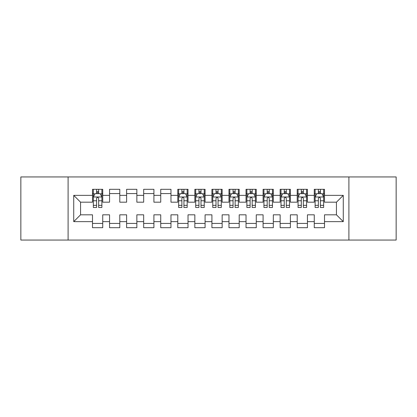 <?xml version="1.0" encoding="UTF-8"?>
<svg xmlns="http://www.w3.org/2000/svg" width="417" height="417" viewBox="0 0 417 417"><rect width="100%" height="100%" fill="white"/><g stroke="black" fill="none" stroke-linecap="round" stroke-linejoin="round"><path stroke-width="0.63" d="M348.899 240.062L396.15 240.062L396.15 176.938L348.899 176.938L348.899 240.062L68.101 240.062L68.101 176.938L20.85 176.938L20.85 240.062L68.101 240.062M348.899 176.938L68.101 176.938M73.731 221.635L73.731 195.364L92.496 195.364L92.496 202.188L80.559 202.188L80.559 214.812L73.731 221.635L92.496 221.635L92.496 227.692L102.733 227.692L102.733 221.635L109.556 221.635L109.556 227.692L119.794 227.692L119.794 221.635L126.617 221.635L126.617 227.692L136.854 227.692L136.854 221.635L143.677 221.635L143.677 227.692L153.909 227.692L153.909 221.635L160.733 221.635L160.733 227.692L170.97 227.692L170.97 221.635L177.793 221.635L177.793 227.692L188.031 227.692L188.031 221.635L194.854 221.635L194.854 227.692L205.086 227.692L205.086 221.635L211.914 221.635L211.914 227.692L222.146 227.692L222.146 221.635L228.969 221.635L228.969 227.692L239.207 227.692L239.207 221.635L246.03 221.635L246.03 227.692L256.267 227.692L256.267 221.635L263.091 221.635L263.091 227.692L273.323 227.692L273.323 221.635L280.146 221.635L280.146 227.692L290.383 227.692L290.383 221.635L297.206 221.635L297.206 227.692L307.444 227.692L307.444 221.635L314.267 221.635L314.267 227.692L324.504 227.692L324.504 214.812L336.441 214.812L336.441 202.188L324.504 202.188L324.504 195.364L343.269 195.364L343.269 221.635L324.504 221.635M324.504 195.364L324.504 189.308L314.267 189.308L314.267 195.364L307.444 195.364L307.444 189.308L297.206 189.308L297.206 195.364L290.383 195.364L290.383 189.308L280.146 189.308L280.146 195.364L273.323 195.364L273.323 189.308L263.091 189.308L263.091 195.364L256.267 195.364L256.267 189.308L246.03 189.308L246.03 195.364L239.207 195.364L239.207 189.308L228.969 189.308L228.969 195.364L222.146 195.364L222.146 189.308L211.914 189.308L211.914 195.364L205.086 195.364L205.086 189.308L194.854 189.308L194.854 195.364L188.031 195.364L188.031 189.308L177.793 189.308L177.793 195.364L170.97 195.364L170.97 189.308L160.733 189.308L160.733 195.364L153.909 195.364L153.909 189.308L143.677 189.308L143.677 195.364L136.854 195.364L136.854 189.308L126.617 189.308L126.617 195.364L119.794 195.364L119.794 189.308L109.556 189.308L109.556 195.364L102.733 195.364L102.733 189.308L92.496 189.308L92.496 195.364M307.444 221.635L307.444 214.812L314.267 214.812L314.267 221.635M343.269 195.364L336.441 202.188M290.383 221.635L290.383 214.812L297.206 214.812L297.206 221.635M314.267 195.364L314.267 202.188L307.444 202.188L307.444 195.364M273.323 221.635L273.323 214.812L280.146 214.812L280.146 221.635M297.206 195.364L297.206 202.188L290.383 202.188L290.383 195.364M256.267 221.635L256.267 214.812L263.091 214.812L263.091 221.635M280.146 195.364L280.146 202.188L273.323 202.188L273.323 195.364M239.207 221.635L239.207 214.812L246.03 214.812L246.03 221.635M263.091 195.364L263.091 202.188L256.267 202.188L256.267 195.364M222.146 221.635L222.146 214.812L228.969 214.812L228.969 221.635M246.03 195.364L246.03 202.188L239.207 202.188L239.207 195.364M205.086 221.635L205.086 214.812L211.914 214.812L211.914 221.635M228.969 195.364L228.969 202.188L222.146 202.188L222.146 195.364M188.031 221.635L188.031 214.812L194.854 214.812L194.854 221.635M211.914 195.364L211.914 202.188L205.086 202.188L205.086 195.364M170.97 221.635L170.97 214.812L177.793 214.812L177.793 221.635M194.854 195.364L194.854 202.188L188.031 202.188L188.031 195.364M153.909 221.635L153.909 214.812L160.733 214.812L160.733 221.635M177.793 195.364L177.793 202.188L170.97 202.188L170.97 195.364M136.854 221.635L136.854 214.812L143.677 214.812L143.677 221.635M160.733 195.364L160.733 202.188L153.909 202.188L153.909 195.364M119.794 221.635L119.794 214.812L126.617 214.812L126.617 221.635M143.677 195.364L143.677 202.188L136.854 202.188L136.854 195.364M102.733 221.635L102.733 214.812L109.556 214.812L109.556 221.635M126.617 195.364L126.617 202.188L119.794 202.188L119.794 195.364M80.559 214.812L92.496 214.812L92.496 221.635M109.556 195.364L109.556 202.188L102.733 202.188L102.733 195.364M314.267 193.571L315.122 193.571M323.649 193.571L324.504 193.571M297.206 193.571L298.061 193.571M306.589 193.571L307.444 193.571M280.146 193.571L281.001 193.571M289.528 193.571L290.383 193.571M263.091 193.571L263.94 193.571M272.473 193.571L273.323 193.571M246.03 193.571L246.885 193.571M255.412 193.571L256.267 193.571M228.969 193.571L229.824 193.571M238.352 193.571L239.207 193.571M211.914 193.571L212.764 193.571M221.297 193.571L222.146 193.571M194.854 193.571L195.703 193.571M204.236 193.571L205.086 193.571M177.793 193.571L178.648 193.571M187.176 193.571L188.031 193.571M160.733 193.571L170.97 193.571M143.677 193.571L153.909 193.571M126.617 193.571L136.854 193.571M109.556 193.571L119.794 193.571M92.496 193.571L93.351 193.571M101.878 193.571L102.733 193.571M92.496 223.429L102.733 223.429M109.556 223.429L119.794 223.429M126.617 223.429L136.854 223.429M143.677 223.429L153.909 223.429M160.733 223.429L170.97 223.429M177.793 223.429L188.031 223.429M194.854 223.429L205.086 223.429M211.914 223.429L222.146 223.429M228.969 223.429L239.207 223.429M246.03 223.429L256.267 223.429M263.091 223.429L273.323 223.429M280.146 223.429L290.383 223.429M297.206 223.429L307.444 223.429M314.267 223.429L324.504 223.429M73.731 195.364L80.559 202.188M336.441 214.812L343.269 221.635M98.641 191.528L96.593 191.528M101.878 205.336L98.641 205.336L98.641 207.478L101.878 207.478L101.878 197.069L100.174 193.66L95.055 193.66L93.351 197.069L93.351 207.478L96.593 207.478L96.593 205.336L93.351 205.336M93.351 197.069L93.351 189.308M101.878 197.069L101.878 189.308M96.593 193.66L96.593 189.308M98.641 189.308L98.641 193.66M98.641 205.336L98.641 198.351C97.959 197.038 97.276 197.038 96.593 198.351L96.593 205.336M98.641 193.571L96.593 193.571M183.933 191.528L181.89 191.528M187.176 205.336L183.933 205.336L183.933 207.478L187.176 207.478L187.176 197.069L185.471 193.66L180.352 193.66L178.648 197.069L178.648 207.478L181.89 207.478L181.89 205.336L178.648 205.336M178.648 197.069L178.648 189.308M187.176 197.069L187.176 189.308M181.89 193.66L181.89 189.308M183.933 189.308L183.933 193.66M183.933 205.336L183.933 198.351C183.256 197.038 182.573 197.038 181.89 198.351L181.89 205.336M183.933 193.571L181.89 193.571M200.994 191.528L198.945 191.528M204.236 205.336L200.994 205.336L200.994 207.478L204.236 207.478L204.236 197.069L202.532 193.66L197.413 193.66L195.703 197.069L195.703 207.478L198.945 207.478L198.945 205.336L195.703 205.336M195.703 197.069L195.703 189.308M204.236 197.069L204.236 189.308M198.945 193.66L198.945 189.308M200.994 189.308L200.994 193.66M200.994 205.336L200.994 198.351C200.311 197.038 199.628 197.038 198.945 198.351L198.945 205.336M200.994 193.571L198.945 193.571M218.055 191.528L216.006 191.528M221.297 205.336L218.055 205.336L218.055 207.478L221.297 207.478L221.297 197.069L219.587 193.66L214.468 193.66L212.764 197.069L212.764 207.478L216.006 207.478L216.006 205.336L212.764 205.336M212.764 197.069L212.764 189.308M221.297 197.069L221.297 189.308M216.006 193.66L216.006 189.308M218.055 189.308L218.055 193.66M218.055 205.336L218.055 198.351C217.372 197.038 216.689 197.038 216.006 198.351L216.006 205.336M218.055 193.571L216.006 193.571M235.11 191.528L233.067 191.528M238.352 205.336L235.11 205.336L235.11 207.478L238.352 207.478L238.352 197.069L236.648 193.66L231.529 193.66L229.824 197.069L229.824 207.478L233.067 207.478L233.067 205.336L229.824 205.336M229.824 197.069L229.824 189.308M238.352 197.069L238.352 189.308M233.067 193.66L233.067 189.308M235.11 189.308L235.11 193.66M235.11 205.336L235.11 198.351C234.432 197.038 233.749 197.038 233.067 198.351L233.067 205.336M235.11 193.571L233.067 193.571M252.17 191.528L250.122 191.528M255.412 205.336L252.17 205.336L252.17 207.478L255.412 207.478L255.412 197.069L253.708 193.66L248.589 193.66L246.885 197.069L246.885 207.478L250.122 207.478L250.122 205.336L246.885 205.336M246.885 197.069L246.885 189.308M255.412 197.069L255.412 189.308M250.122 193.66L250.122 189.308M252.17 189.308L252.17 193.66M252.17 205.336L252.17 198.351C251.487 197.038 250.81 197.038 250.122 198.351L250.122 205.336M252.17 193.571L250.122 193.571M269.231 191.528L267.182 191.528M272.473 205.336L269.231 205.336L269.231 207.478L272.473 207.478L272.473 197.069L270.763 193.66L265.65 193.66L263.94 197.069L263.94 207.478L267.182 207.478L267.182 205.336L263.94 205.336M263.94 197.069L263.94 189.308M272.473 197.069L272.473 189.308M267.182 193.66L267.182 189.308M269.231 189.308L269.231 193.66M269.231 205.336L269.231 198.351C268.548 197.038 267.865 197.038 267.182 198.351L267.182 205.336M269.231 193.571L267.182 193.571M286.291 191.528L284.243 191.528M289.528 205.336L286.291 205.336L286.291 207.478L289.528 207.478L289.528 197.069L287.824 193.66L282.705 193.66L281.001 197.069L281.001 207.478L284.243 207.478L284.243 205.336L281.001 205.336M281.001 197.069L281.001 189.308M289.528 197.069L289.528 189.308M284.243 193.66L284.243 189.308M286.291 189.308L286.291 193.66M286.291 205.336L286.291 198.351C285.609 197.038 284.926 197.038 284.243 198.351L284.243 205.336M286.291 193.571L284.243 193.571M303.347 191.528L301.303 191.528M306.589 205.336L303.347 205.336L303.347 207.478L306.589 207.478L306.589 197.069L304.884 193.66L299.766 193.66L298.061 197.069L298.061 207.478L301.303 207.478L301.303 205.336L298.061 205.336M298.061 197.069L298.061 189.308M306.589 197.069L306.589 189.308M301.303 193.66L301.303 189.308M303.347 189.308L303.347 193.66M303.347 205.336L303.347 198.351C302.669 197.038 301.986 197.038 301.303 198.351L301.303 205.336M303.347 193.571L301.303 193.571M320.407 191.528L318.359 191.528M323.649 205.336L320.407 205.336L320.407 207.478L323.649 207.478L323.649 197.069L321.945 193.66L316.826 193.66L315.122 197.069L315.122 207.478L318.359 207.478L318.359 205.336L315.122 205.336M315.122 197.069L315.122 189.308M323.649 197.069L323.649 189.308M318.359 193.66L318.359 189.308M320.407 189.308L320.407 193.66M320.407 205.336L320.407 198.351C319.724 197.038 319.041 197.038 318.359 198.351L318.359 205.336M320.407 193.571L318.359 193.571M101.837 196.986L93.392 196.986M93.351 193.863L94.956 193.863M100.278 193.863L101.878 193.863M96.593 200.765L93.351 200.765M101.878 200.765L98.641 200.765M98.641 192.612L96.593 192.612M187.134 196.986L178.69 196.986M178.648 193.863L180.248 193.863M185.57 193.863L187.176 193.863M181.89 200.765L178.648 200.765M187.176 200.765L183.933 200.765M183.933 192.612L181.89 192.612M204.194 196.986L195.75 196.986M195.703 193.863L197.309 193.863M202.631 193.863L204.236 193.863M198.945 200.765L195.703 200.765M204.236 200.765L200.994 200.765M200.994 192.612L198.945 192.612M221.25 196.986L212.806 196.986M212.764 193.863L214.369 193.863M219.691 193.863L221.297 193.863M216.006 200.765L212.764 200.765M221.297 200.765L218.055 200.765M218.055 192.612L216.006 192.612M238.31 196.986L229.866 196.986M229.824 193.863L231.43 193.863M236.752 193.863L238.352 193.863M233.067 200.765L229.824 200.765M238.352 200.765L235.11 200.765M235.11 192.612L233.067 192.612M255.371 196.986L246.927 196.986M246.885 193.863L248.485 193.863M253.807 193.863L255.412 193.863M250.122 200.765L246.885 200.765M255.412 200.765L252.17 200.765M252.17 192.612L250.122 192.612M272.431 196.986L263.987 196.986M263.94 193.863L265.546 193.863M270.868 193.863L272.473 193.863M267.182 200.765L263.94 200.765M272.473 200.765L269.231 200.765M269.231 192.612L267.182 192.612M289.487 196.986L281.042 196.986M281.001 193.863L282.606 193.863M287.928 193.863L289.528 193.863M284.243 200.765L281.001 200.765M289.528 200.765L286.291 200.765M286.291 192.612L284.243 192.612M306.547 196.986L298.103 196.986M298.061 193.863L299.661 193.863M304.989 193.863L306.589 193.863M301.303 200.765L298.061 200.765M306.589 200.765L303.347 200.765M303.347 192.612L301.303 192.612M323.608 196.986L315.163 196.986M315.122 193.863L316.722 193.863M322.044 193.863L323.649 193.863M318.359 200.765L315.122 200.765M323.649 200.765L320.407 200.765M320.407 192.612L318.359 192.612"/></g></svg>
